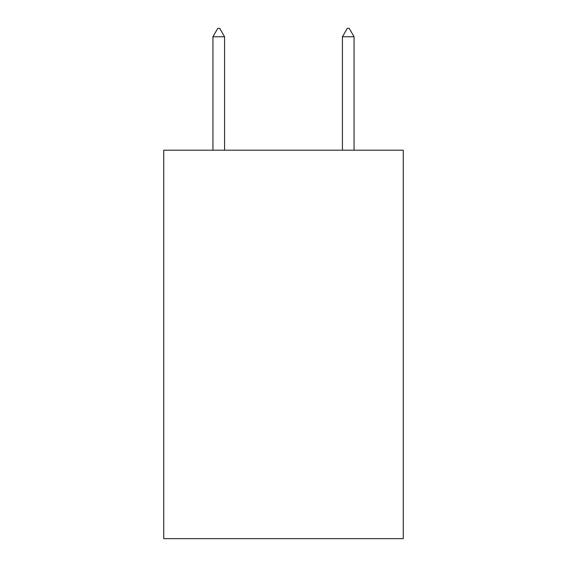 <?xml version="1.0" encoding="UTF-8"?>
<svg xmlns="http://www.w3.org/2000/svg" width="567" height="567" viewBox="0 0 567 567"><rect width="100%" height="100%" fill="white"/><g stroke="black" fill="none" stroke-linecap="round" stroke-linejoin="round"><path stroke-width="0.85" d="M403.272 150.198L403.272 538.65L163.728 538.65L163.728 150.198L403.272 150.198M224.582 36.77L219.727 28.35L217.785 28.35L212.93 36.77L224.582 36.77L224.582 150.198M212.93 36.77L212.93 150.198M347.273 28.35L349.215 28.35L354.07 36.77L342.418 36.77L347.273 28.35M354.07 150.198L354.07 36.77M342.418 150.198L342.418 36.77"/></g></svg>
